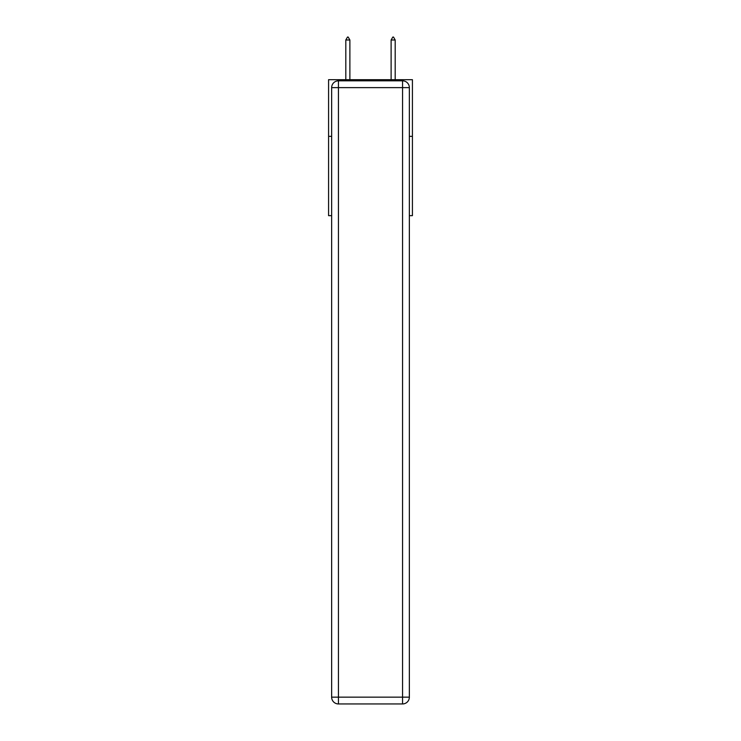 <?xml version="1.0" encoding="UTF-8"?>
<svg xmlns="http://www.w3.org/2000/svg" width="741" height="741" viewBox="0 0 741 741"><rect width="100%" height="100%" fill="white"/><g stroke="black" fill="none" stroke-linecap="round" stroke-linejoin="round"><path stroke-width="1.11" d="M331.644 136.344L328.578 136.344L328.578 79.695L412.422 79.695L412.422 215.65L409.356 215.65M328.578 136.344L328.578 215.65L331.644 215.65M412.422 136.344L409.356 136.344M338.433 80.825L402.567 80.825A6.799 6.799 0 0 1 409.356 87.623L409.356 697.151A6.799 6.799 0 0 1 402.567 703.95L338.433 703.95L338.433 697.151L402.567 697.151L402.567 87.623L338.433 87.623L338.433 697.151L331.644 697.151L331.644 87.623L338.433 87.623L338.433 80.825A6.799 6.799 0 0 0 331.644 87.623A6.799 6.799 0 0 1 338.433 80.825M331.644 697.151A6.799 6.799 0 0 0 338.433 703.95A6.799 6.799 0 0 1 331.644 697.151M349.882 39.995L348.177 37.05L347.501 37.05L345.806 39.995L349.882 39.995L349.882 79.695M345.806 39.995L345.806 79.695M392.823 37.05L393.499 37.05L395.194 39.995L391.118 39.995L392.823 37.05M395.194 79.695L395.194 39.995M391.118 79.695L391.118 39.995M402.567 703.95A6.799 6.799 0 0 0 409.356 697.151L402.567 697.151L402.567 703.95M409.356 87.623A6.799 6.799 0 0 0 402.567 80.825L402.567 87.623L409.356 87.623"/></g></svg>
